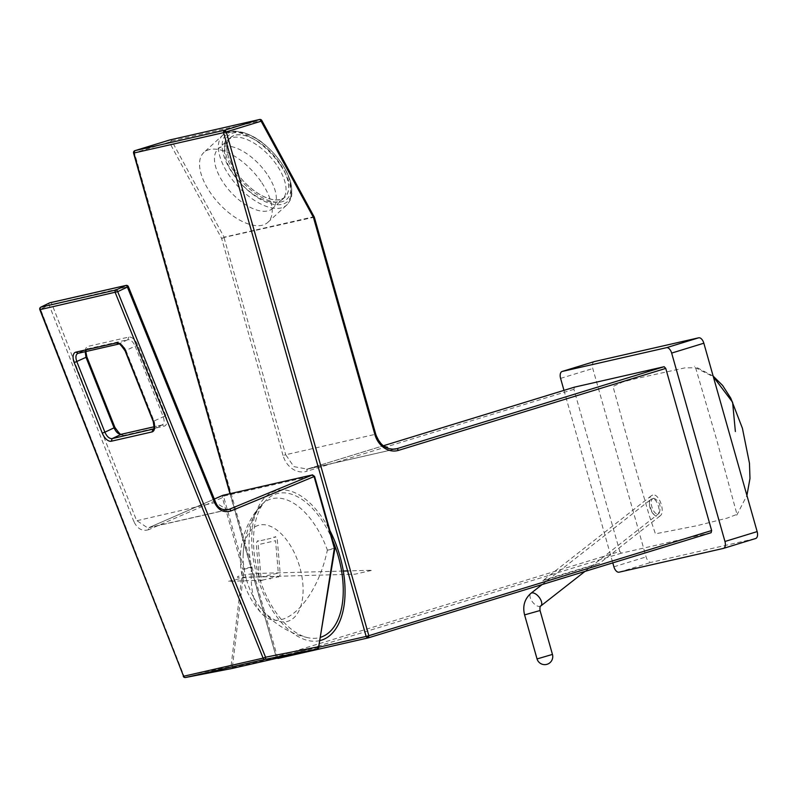 <?xml version="1.0" encoding="UTF-8"?>
<svg xmlns="http://www.w3.org/2000/svg" width="797" height="797" viewBox="0 0 797 797"><rect width="100%" height="100%" fill="white"/><g stroke="black" fill="none" stroke-linecap="round" stroke-linejoin="round"><path stroke-width="0.6" stroke-dasharray="3.98 2.99" d="M563.977 390.361L612.793 562.881M711.113 532.715L621.411 553.158L619.797 551.464L276.997 656.618L276.18 656.897L277.396 658.133M574.438 387.153L573.92 389.325L619.797 551.464M594.173 361.639A6.426 3.497 -107.1 0 0 592.779 368.513L646.088 556.914A6.426 3.497 -107.1 0 0 651.249 562.313L755.476 538.563M695.622 367.766L717.001 440.92L736.976 514.364L727.332 518.06L696.767 525.741L655.423 533.831L649.416 516.048L633.336 460.626L613.023 386.475L622.407 382.112L632.738 379.352L685.071 367.835L695.622 367.766L713.325 376.732M224.037 237.466L221.626 238.403L224.057 237.725L223.867 237.247M621.411 553.158L278.621 658.302L276.838 657.914L276.18 656.897L230.263 493.622M543.375 580.634L542.817 580.704C542.627 580.196 601.665 562.303 599.135 563.628L543.375 580.634M652.713 495.047L651.478 495.644C645.709 499.291 652.514 518.717 658.8 516.556L660.036 515.958C665.804 512.312 658.999 492.885 652.713 495.047M313.47 217.481L313.809 216.744L224.106 237.187L171.773 140.91L261.824 120.486M170.01 139.913A2.002 1.684 77.2 0 1 171.773 140.91L169.293 142.125A2.002 1.096 72.9 0 1 169.721 139.983M133.617 153.094L134.444 152.815L134.962 150.643M313.998 216.714L314.187 217.192L224.216 237.416M653.64 498.334L654.058 498.284C659.757 501.433 661.45 506.374 659.169 513.099C654.367 518.15 647.433 499.57 653.64 498.334M651.926 498.882L651 499.33C646.138 502.319 652.982 518.907 657.425 514.683L657.455 514.663C661.819 512.112 656.618 497.069 651.926 498.882M232.216 668.434L232.854 667.687L232.445 666.76L231.01 666.671L232.216 668.434M226.288 509.95L149.129 527.524L214.313 499.061L149.009 527.564A2.002 1.225 66.4 0 1 149.129 527.524L149.009 527.564A2.002 1.225 66.4 0 0 148.611 529.696L223.758 497.089L224.017 496.013L222.871 495.316L222.353 497.487L242.627 569.128L244.071 568.978L242.627 569.128L231.01 666.671L183.24 676.264M312.484 474.902L314.436 476.437L334.71 548.077L327.318 550.249A71.78 35.656 105.7 0 1 262.173 613.999A71.78 35.656 105.7 0 1 251.493 567.524L251.453 567.046A71.919 39.173 72.9 0 1 259.981 506.374A71.919 39.173 72.9 0 1 327.278 549.771M128.367 286.621L215.349 502.479L227.374 509.821M227.803 509.741L147.794 527.973L136.536 520.441L51.875 303.996A2.002 1.684 77.2 0 0 50.211 302.73M39.85 309.684L40.517 309.236A2.002 1.215 63.9 0 1 40.517 307.433M49.334 302.999A2.002 1.215 -116.1 0 0 49.145 305.012L128.038 286.641A2.002 1.684 -102.8 0 0 126.065 285.416M327.318 550.249L334.74 548.555L318.68 647.114L317.336 649.037M343.278 571.051L254.681 573.501C241.899 574.996 236.211 576.291 237.596 577.397L355.273 574.139L372.358 570.244L347.631 570.931M262.452 580.126L228.131 581.382L246.114 577.287L278.362 576.5L262.452 580.126L262.502 580.784L263.09 579.987M278.362 576.5L278.422 577.158L279 576.351A2.809 1.514 88.4 0 0 280.185 573.412L277.296 539.549A2.809 1.514 88.4 0 0 275.662 537.248L275.603 536.58L274.058 537.606L273.999 536.949L273.421 537.746L266.905 539.23L266.208 538.722L266.258 539.38L259.752 540.864L259.692 540.207L258.148 541.233L257.451 540.725L257.511 541.382A2.809 1.514 88.4 0 0 256.325 544.321L259.214 578.184A2.809 1.514 88.4 0 0 260.848 580.495L260.908 581.152L261.486 580.346M277.396 576.719L276.818 577.526L276.758 576.869M270.243 578.353L270.303 579.011L269.605 578.502M260.958 577.038L258.188 544.65L275.553 540.695L278.322 573.083L260.958 577.038M332.787 540.695A75.067 40.886 -107.1 0 0 265.909 500.426A75.067 40.886 -107.1 0 0 258.437 574.677A75.067 40.886 -107.1 0 0 308.031 637.72A75.067 40.886 -107.1 0 0 320.414 637.341M246.412 579.409A50.181 27.327 -107.1 0 0 258.945 605.81A50.181 27.327 -107.1 0 0 301.326 604.405A50.181 27.327 -107.1 0 0 279.05 531.778A50.181 27.327 -107.1 0 0 243.165 554.373A50.181 27.327 -107.1 0 0 246.412 579.409M319.876 640.609A78.076 42.53 72.9 0 1 256.893 575.275A78.076 42.53 72.9 0 1 277.127 490.494A78.076 42.53 72.9 0 1 329.918 530.573M277.416 201.87A40.248 19.815 47.5 0 1 236.998 178.917A40.248 19.815 47.5 0 1 227.972 140.033A40.248 19.815 47.5 0 1 269.775 156.302A40.248 19.815 47.5 0 1 282.377 199.36A40.248 19.815 47.5 0 1 277.416 201.87M279.996 199.509A40.248 19.815 47.5 0 1 239.568 176.555A40.248 19.815 47.5 0 1 230.552 137.672A40.248 19.815 47.5 0 1 272.355 153.941A40.248 19.815 47.5 0 1 284.947 196.998A40.248 19.815 47.5 0 1 279.996 199.509M261.067 181.666A47.372 23.322 -132.5 0 0 203.843 152.496A47.372 23.322 -132.5 0 0 218.677 203.175A47.372 23.322 -132.5 0 0 267.882 222.323A47.372 23.322 -132.5 0 0 261.067 181.666M280.713 162.1A43.158 21.25 -132.5 0 0 278.93 159.619A43.158 21.25 -132.5 0 0 267.264 146.907A43.158 21.25 -132.5 0 0 224.734 148.202A43.158 21.25 -132.5 0 0 271.827 201.432A43.158 21.25 -132.5 0 0 280.713 162.1M279.219 162.439A40.348 19.865 -132.5 0 0 230.482 137.602A40.348 19.865 -132.5 0 0 243.115 180.76A40.348 19.865 -132.5 0 0 285.017 197.068A40.348 19.865 -132.5 0 0 279.219 162.439M266.856 173.776A40.348 19.865 -132.5 0 0 218.119 148.939A40.348 19.865 -132.5 0 0 230.751 192.097A40.348 19.865 -132.5 0 0 272.654 208.406A40.348 19.865 -132.5 0 0 266.856 173.776M560.59 378.386L592.779 368.513M613.899 566.787L646.088 556.914M619.07 572.186L651.249 562.313M224.057 237.725L285.724 454.738L283.045 455.476A22.077 18.5 77.2 0 0 306.765 471.276L307.283 469.104L293.834 466.614L285.724 454.738L375.427 434.295L381.902 444.856L392.164 449.249M277.705 657.914L134.444 152.815L169.293 142.125L221.626 238.403L283.045 455.476M314.068 216.943L261.476 120.467A2.002 1.684 77.2 0 0 259.613 119.49M307.243 469.114L383.297 445.782L306.277 469.373L395.89 448.95M374.889 434.544L375.427 434.295L313.918 216.983M573.92 389.325L306.765 471.276M318.8 647.224L276.459 656.867M395.043 449.11L307.283 469.104M134.364 151.38L133.647 151.888M536.999 658.79L552.451 654.417M540.037 610.522L524.585 614.895M540.814 605.969A8.03 4.075 51.9 0 1 532.655 602.163A8.03 4.075 51.9 0 1 530.912 593.327M215.688 502.459L133.806 521.447L49.145 305.012L40.517 309.236L183.908 675.816A2.002 1.235 -101 0 0 185.422 677.51M165.796 415.675L137.742 345.151A10.032 5.38 -115.3 0 0 128.706 337.091L88.128 346.336A10.032 5.38 -115.3 0 0 86.474 356.837L114.529 427.351A10.032 5.38 -115.3 0 0 123.565 435.411L164.142 426.166A10.032 5.38 -115.3 0 0 165.796 415.675L154.01 420.995L125.956 350.471L135.141 346.127L163.196 416.642C164.73 421.205 164.292 424.004 161.871 425.04L154.2 426.784M251.453 567.046L244.031 568.739L223.758 497.089M224.017 496.013L313.629 475.59M148.611 529.696C142.304 531.599 137.373 528.849 133.806 521.447M317.973 648.29L232.854 667.687M232.445 666.76L244.061 569.217L251.493 567.524M334.78 548.057L334.74 548.555M153.462 429.025L162.359 424.871L164.142 426.166M125.488 350.959L125.956 350.471C123.904 346.028 121.503 343.876 118.733 344.025L78.146 353.27L87.331 348.917L127.919 339.671L118.464 344.115M128.706 337.091L127.919 339.671C130.678 339.522 133.089 341.674 135.141 346.127L137.742 345.151M152.685 429.384C155.106 428.348 155.545 425.558 154.01 420.995L153.542 421.474M85.189 351.696L87.331 348.917L88.128 346.336M123.565 435.411L121.293 434.285M279.906 164.391A47.372 23.322 -132.5 0 0 222.682 135.221A47.372 23.322 -132.5 0 0 237.516 185.89A47.372 23.322 -132.5 0 0 286.721 205.038A47.372 23.322 -132.5 0 0 279.906 164.391M267.882 222.323L286.721 205.038C292.539 198.154 291.393 195.683 291.941 192.884L291.393 185.512C289.939 178.11 286.502 170.478 281.072 162.588A45.359 22.336 -132.5 0 0 279.189 159.978A45.359 22.336 -132.5 0 0 266.935 146.608A45.359 22.336 -132.5 0 0 222.224 147.973A45.359 22.336 -132.5 0 0 271.727 203.922A45.359 22.336 -132.5 0 0 281.072 162.588L278.93 159.619M736.737 515.231L746.919 495.445M713.146 376.084L694.456 366.271M229.954 493.692L276.141 656.917A2.012 2.012 0 0 0 277.197 658.183M651.478 495.634L542.807 580.704M660.036 515.968L599.135 563.628M584.958 571.419L657.455 514.673M542.119 584.56L651 499.33L654.058 498.284M659.169 513.099L657.425 514.683M259.981 506.374A80.288 80.288 0 0 0 262.173 613.999M162.359 424.871L153.173 429.224M85.817 351.557L86.853 349.086L77.668 353.44M162.17 424.931L154.21 426.744M265.909 500.426A82.29 82.29 0 0 0 243.165 554.373M258.945 605.81A82.29 82.29 0 0 0 308.031 637.72M282.377 199.36L284.947 196.998M227.972 140.033L230.552 137.672M267.264 146.907L266.935 146.608C250.507 130.708 228.669 127.41 222.682 135.221L203.843 152.496M230.482 137.602L218.119 148.939M285.017 197.068L272.654 208.406"/><path stroke-width="1.2" d="M612.793 562.881L613.899 566.787A6.426 3.497 -107.1 0 0 619.07 572.186L723.297 548.436A6.426 3.497 -107.1 0 0 723.427 548.396A6.426 3.497 -107.1 0 0 724.961 541.482L671.652 353.081A6.426 3.497 -107.1 0 0 666.491 347.681L562.264 371.432A6.426 3.497 -107.1 0 0 562.124 371.472A6.426 3.497 -107.1 0 0 560.59 378.386L563.977 390.361M392.164 449.249L396.986 448.661L664.14 366.71L665.754 368.403L711.641 530.543L711.113 532.715L368.403 637.839M711.641 530.543L368.842 635.697L368.224 637.889A2.012 2.012 0 0 0 368.363 637.859L711.113 532.715M574.368 387.173L383.297 445.782L574.398 387.163M664.14 366.71L574.438 387.153M723.566 548.356L755.476 538.563A6.426 3.497 -107.1 0 0 755.616 538.523A6.426 3.497 -107.1 0 0 757.15 531.609L703.841 343.208A6.426 3.497 -107.1 0 0 698.67 337.808L594.442 361.559A6.426 3.497 -107.1 0 0 594.313 361.599A6.426 3.497 -107.1 0 0 594.173 361.639M713.325 376.732L732.602 402.266L735.372 431.526M170.01 139.913A2.002 1.684 77.2 0 0 169.91 139.933L259.613 119.49A2.002 2.002 0 0 1 261.824 120.486L261.127 121.204A2.002 1.096 -107.1 0 0 259.513 119.52L224.664 130.21L226.278 131.894L224.834 132.312L223.608 132.631L223.688 131.126L224.664 130.21L134.962 150.643L133.617 153.094L223.608 132.631L366.162 636.434L318.8 647.224M277.316 658.093L278.512 658.332A2.012 2.012 0 0 1 277.197 658.183M367.387 636.116L367.776 637.192L368.921 637.132L368.324 637.869L367.028 637.65L366.162 636.434L368.842 635.697L226.278 131.894L261.127 121.204L313.47 217.481L313.998 216.714M368.921 637.132L368.324 637.869M314.187 217.192L313.47 217.481L314.187 217.192M368.224 637.889L278.512 658.332M169.721 139.983A2.002 1.096 72.9 0 1 169.771 139.963L134.922 150.653L134.364 151.38L134.962 150.643L169.811 139.953L259.513 119.52A2.002 1.684 77.2 0 1 259.613 119.49M232.216 668.434L232.854 667.687L232.216 668.434L317.336 649.037L318.302 646.785L318.68 647.114L334.361 548.226L314.088 476.576L312.484 474.902L314.596 476.407L334.87 548.047A1.006 1.006 0 0 1 334.889 548.485L318.451 648.12L317.355 649.027L232.216 668.434L185.512 677.5L265.052 659.368A2.002 1.684 -102.8 0 1 263.12 658.133L265.57 657.206L117.687 291.652L39.85 309.684L183.579 676.254A2.002 1.684 77.2 0 0 185.512 677.5A2.002 1.235 -101 0 0 185.512 677.5L232.196 668.434M227.374 509.821L229.347 509.253A2.002 0.936 67.6 0 1 230.961 510.927L314.088 476.576M40.517 307.433A2.002 1.215 63.9 0 1 40.836 307.144A2.002 1.215 63.9 0 1 40.986 307.094A2.002 1.684 77.2 0 0 40.189 309.674L183.579 676.254L263.12 658.133L115.236 292.579A2.002 1.684 77.2 0 1 116.033 289.988A2.002 0.927 65.3 0 1 117.687 291.652L128.367 286.621A2.002 2.002 0 0 0 126.065 285.416L49.902 302.77A2.002 1.684 77.2 0 0 49.613 302.87L40.986 307.094L116.033 289.988L125.767 285.515A2.002 1.684 -102.8 0 1 126.065 285.416M50.211 302.73A2.002 1.684 77.2 0 0 49.902 302.77A2.002 2.002 0 0 0 49.464 302.92A2.002 1.215 -116.1 0 0 49.334 302.999M317.973 648.29L317.336 649.037L265.052 659.368A2.002 0.946 78.8 0 0 265.57 657.206L318.302 646.785M334.74 548.555L334.78 548.057M334.87 548.515L334.361 548.226L334.87 548.515M343.278 571.051L347.631 570.931M320.414 637.341A75.067 40.886 -107.1 0 0 332.787 540.695M329.918 530.573A78.076 42.53 72.9 0 1 319.876 640.609M724.961 541.482L757.15 531.609M671.652 353.081L703.841 343.208M666.491 347.681L698.67 337.808M562.264 371.432L594.442 361.559M223.688 131.126L225.581 130.598M224.585 131.166L224.834 132.312M395.043 449.11L396.986 448.661L398.6 450.345A22.077 18.5 -102.8 0 1 374.889 434.544L375.427 434.295M398.6 450.345L665.754 368.403M374.889 434.544L313.47 217.481M368.124 637.909L278.621 658.302M230.263 493.622L133.896 153.074M367.028 637.65L367.776 637.192M133.647 151.888L133.617 153.094M538.294 658.581L536.999 658.79L524.585 614.895L540.037 610.522L552.451 654.417L538.294 658.581M524.585 614.895C522.453 606.178 524.556 598.985 530.912 593.327A8.03 4.075 51.9 0 1 531.798 592.918A8.03 4.075 51.9 0 1 539.629 597.899A8.03 4.075 51.9 0 1 540.814 605.969C540.077 605.8 539.808 607.314 540.037 610.522M75.884 352.144L116.462 342.889A10.032 5.38 64.7 0 1 125.488 350.959L153.542 421.474A10.032 5.38 64.7 0 1 151.898 431.964L111.321 441.219A10.032 5.38 64.7 0 1 102.285 433.15L74.231 362.635A10.032 5.38 64.7 0 1 75.884 352.144L78.146 353.27C75.735 354.306 75.297 357.106 76.831 361.669L104.885 432.183L114.071 427.83L86.016 357.315L74.231 362.635M312.603 474.863L222.761 495.355L214.303 499.052L222.871 495.316L312.484 474.902L229.347 509.253L226.288 509.95M227.803 509.741L227.822 509.731C221.935 510.309 217.89 507.878 215.688 502.459L214.742 503.007L127.43 287.169A2.002 0.927 -114.7 0 0 125.767 285.515L49.613 302.87A2.002 1.215 -116.1 0 0 49.464 302.92L40.836 307.144A2.002 2.002 0 0 0 39.85 309.674M214.742 503.007C218.478 510.369 223.877 513.009 230.961 510.927M185.422 677.51A2.002 1.235 -101 0 0 185.492 677.5A2.002 2.002 0 0 1 183.24 676.264M154.2 426.784L121.293 434.285L112.108 438.629L153.462 429.025M151.898 431.964L153.283 429.165M102.285 433.15L104.885 432.183C106.928 436.626 109.338 438.778 112.108 438.629L111.321 441.219M85.817 351.557L86.813 356.817L114.868 427.331C119.411 433.707 121.642 435.989 121.562 434.186L121.293 434.285C118.524 434.425 116.113 432.283 114.071 427.83L114.529 427.351M77.807 353.38L118.434 344.125C118.454 342.341 120.686 344.623 125.159 350.969L153.213 421.493M86.474 356.837L86.016 357.315L85.189 351.696M121.831 434.156L154.21 426.744M118.733 344.025L116.462 342.889M723.427 548.396L755.616 538.523M562.124 371.472L594.313 361.599M746.919 495.445L749.977 478.469L749.469 463.296L742.415 428.278L730.799 398.211L722.64 385.489L713.146 376.084M395.89 448.95L395.979 448.93C386.575 450.136 379.83 445.244 375.746 434.245L314.327 217.173L261.824 120.486M229.954 493.692L133.577 153.124A2.012 2.012 0 0 1 134.922 150.653M540.814 605.969L584.958 571.419M530.912 593.327L542.119 584.56M536.999 658.79A8.03 8.03 0 0 0 546.513 664.439A8.03 8.03 0 0 0 552.451 654.417M215.688 502.459L128.367 286.621M153.213 421.483C154.249 427.62 154.239 430.201 153.173 429.224"/></g></svg>
